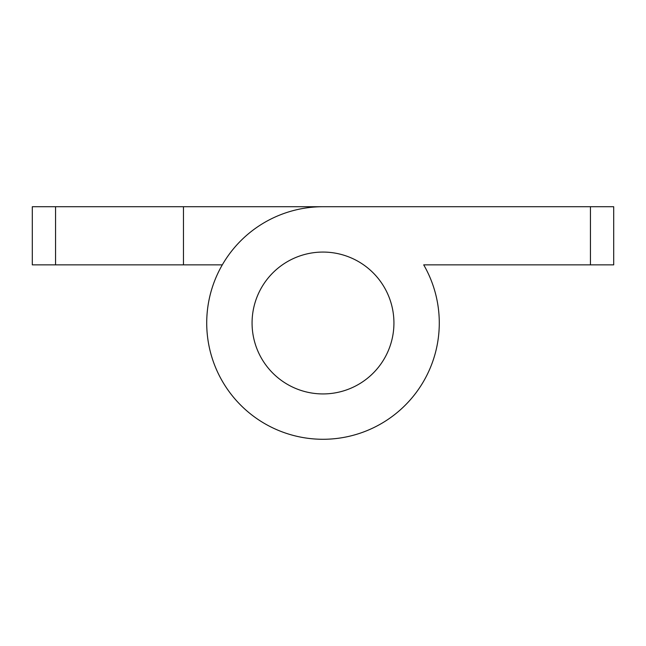 <?xml version="1.0" encoding="UTF-8"?>
<svg xmlns="http://www.w3.org/2000/svg" width="646" height="646" viewBox="0 0 646 646"><rect width="100%" height="100%" fill="white"/><g stroke="black" fill="none" stroke-linecap="round" stroke-linejoin="round"><path stroke-width="0.97" d="M252.069 323A70.931 70.931 0 0 0 323 393.931A70.931 70.931 0 0 0 393.931 323A70.931 70.931 0 0 0 323 252.069A70.931 70.931 0 0 0 252.069 323M462.536 206.72L323 206.72A116.28 116.28 0 0 0 208.488 343.196A116.28 116.28 0 0 0 362.769 432.271A116.28 116.28 0 0 0 423.703 264.86L462.536 264.86M222.297 264.86A116.28 116.28 0 0 0 323 439.28A116.28 116.28 0 0 0 423.703 264.86L613.7 264.86L613.7 206.72L183.464 206.72L183.464 264.86L222.297 264.86A116.28 116.28 0 0 0 323 439.28A116.28 116.28 0 0 0 423.703 264.86M183.464 206.72L32.3 206.72L32.3 264.86L183.464 264.86M590.444 206.72L590.444 264.86M55.556 206.72L55.556 264.86"/></g></svg>
